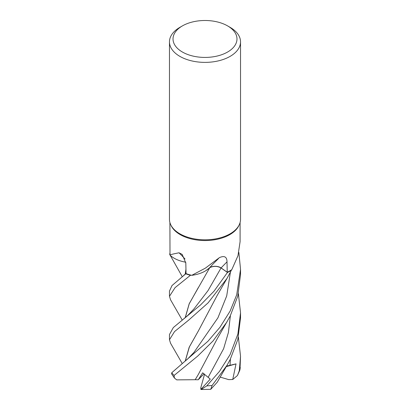 <?xml version="1.0" encoding="UTF-8"?>
<svg xmlns="http://www.w3.org/2000/svg" width="410" height="410" viewBox="0 0 410 410"><rect width="100%" height="100%" fill="white"/><g stroke="black" fill="none" stroke-linecap="round" stroke-linejoin="round"><path stroke-width="0.61" d="M240.091 222.533L240.091 241.669L237.964 255.748L231.819 269.626A35.091 20.259 180 0 1 231.445 269.877L231.332 270.318A35.511 20.5 180 0 1 230.112 271.061A35.511 20.5 180 0 1 227.453 272.445L221.041 267.981C217.408 265.962 213.62 265.864 209.674 267.684C213.61 265.864 217.397 265.962 221.041 267.981L227.468 272.455L214.03 291.187L200.516 304.973L173.327 327.554L169.468 334.534L169.468 339.752L174.542 331.582L188.661 320.133L208.106 302.846L227.022 278.39L231.332 270.318A35.511 20.5 180 0 1 230.112 271.061A35.511 20.5 180 0 1 227.453 272.445L221.046 267.966C217.336 265.916 213.507 265.839 209.556 267.74M185.207 317.653L189.195 303.743L209.746 267.699L205.887 270.646L209.756 267.684L206.153 270.477A27.162 15.682 180 0 1 191.767 275.325A35.091 20.259 180 0 1 191.239 275.197L190.481 275.274A35.511 20.5 180 0 1 185.776 273.798L172.005 285.555L169.468 291.079L169.468 296.302L175.075 287.635L190.44 275.274A35.532 20.515 180 0 1 185.761 273.808M185.771 262.257L182.435 261.498A27.162 15.682 180 0 1 170.001 255.097L169.909 222.533M169.909 254.615L169.694 254.369A35.511 20.5 180 0 1 169.909 253.411A35.511 20.5 180 0 0 169.694 254.369L169.673 254.349A35.532 20.515 180 0 1 169.909 253.329M227.611 25.907L230.128 27.357A35.532 20.515 180 0 1 240.532 41.866L240.532 219.299A35.532 20.515 180 0 1 239.337 224.577L238.907 225.51A35.091 20.259 180 0 1 229.81 234.622A35.091 20.259 180 0 1 195.893 239.86A35.091 20.259 180 0 1 171.093 225.51L170.662 224.577A35.532 20.515 180 0 1 169.468 219.299L169.468 41.866A35.532 20.515 180 0 1 179.872 27.357L182.388 25.907A31.98 18.465 180 0 1 227.611 25.907A31.98 18.465 180 0 1 227.611 52.019A31.98 18.465 180 0 1 182.388 52.019A31.98 18.465 180 0 1 182.388 25.907L179.872 27.357M170.001 255.097C169.561 254.846 172.579 254.077 179.047 252.791L182.189 254.415L185.817 263.046L186.043 273.608A35.091 20.259 180 0 0 191.239 275.197L190.481 275.274L191.239 275.197M191.767 275.325L205.369 268.145L219.442 257.618C224.424 255.409 226.945 256.824 227.017 261.862L227.227 272.24A35.091 20.259 180 0 0 229.81 270.887A35.091 20.259 180 0 0 231.445 269.877L231.332 270.318M239.337 224.577A35.532 20.515 180 0 1 230.128 233.808A35.532 20.515 180 0 1 195.775 239.112A35.532 20.515 180 0 1 170.662 224.577M240.532 41.866A35.532 20.515 180 0 1 230.128 56.37A35.532 20.515 180 0 1 191.403 60.818A35.532 20.515 180 0 1 169.468 41.866M185.033 259.017A601.342 299.556 140.2 0 0 179.047 252.791M185.766 262.2A27.162 15.682 180 0 1 182.435 261.498M190.44 275.274L190.481 275.274A35.511 20.5 180 0 1 185.776 273.798L186.043 273.557M218.576 258.474L213.384 263.681A601.342 228.027 92.9 0 0 209.628 267.674A7.677 4.433 180 0 1 221.113 267.93L227.227 272.24M209.628 267.674A27.162 15.682 180 0 1 206.153 270.477M182.204 276.581L169.673 254.349M182.204 320.031L170.56 299.807L169.468 296.302M238.379 293.673L240.532 312.84L237.887 334.042L230.128 354.506L219.463 371.398L206.819 385.851L201.202 389.5L200.859 389.392L210.263 379.106L202.668 372.818L198.24 379.768L195.196 379.711L198.337 374.448L217.167 338.916L230.128 316.197L237.774 296.163L240.532 274.531L240.532 269.385L236.713 294.795L230.128 311.057L219.98 327.247L207.942 341.258L171.81 372.695L171.539 373.782L174.429 378.035L174.081 375.473L197.728 356.075L213.021 340.971L227.022 321.845M227.022 365.295L217.223 382.258L210.745 389.321L212.103 385.461L227.022 365.295L230.128 359.652L237.8 339.526L240.532 317.981L240.532 312.84M231.327 270.339A35.532 20.515 180 0 1 230.128 271.066A35.532 20.515 180 0 1 227.468 272.455M182.204 363.485L170.56 343.257L169.468 339.752M185.207 274.198L185.955 269.196M237.467 375.509L239.968 369.83L240.532 356.29L239.312 370.691L237.467 375.509L232.736 379.496L236.032 363.88L226.54 366.115M185.294 274.126L185.961 269.524M195.206 379.706L176.725 379.875L174.429 378.035M195.165 379.742L198.337 374.448M198.327 287.569L189.21 303.83L185.294 317.576M238.856 252.452L240.532 269.385M185.294 361.031L189.379 346.921L198.44 330.829M185.207 361.102L189.195 347.193L198.337 330.998L217.156 295.477L227.022 278.39M238.379 337.128L240.532 356.29M198.24 379.768L204.006 373.776M232.736 379.496L228.724 379.624L220.052 377.062M236.032 363.88L226.233 366.637M201.202 389.5L210.74 389.321M200.859 389.392L200.782 387.809L204.564 374.186M221.113 267.93A599.702 227.406 92.9 0 1 227.017 261.862M183.695 318.862L187.775 315.433L194.058 308.807L207.998 290.649L221.046 267.966M212.103 385.461A35.532 20.515 180 0 1 206.819 385.851M174.081 375.473A35.532 20.515 180 0 1 171.81 372.695M208.239 377.195L223.614 348.72L228.396 332.525L230.405 315.654M183.69 362.317L187.667 358.986L194.063 352.257L217.93 317.817L226.709 295.912L230.405 272.199M230.01 365.346L230.405 359.104M240.306 367.673A35.532 20.515 180 0 1 239.312 370.691M183.7 275.407L186.043 273.501"/></g></svg>
